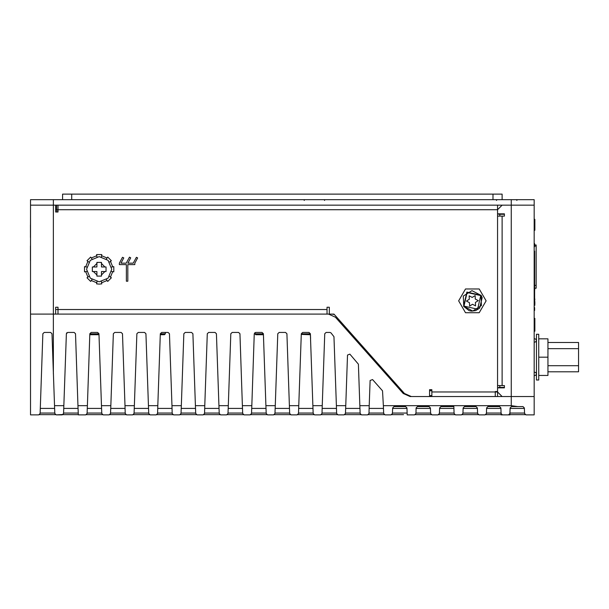 <?xml version="1.0" encoding="UTF-8"?>
<svg xmlns="http://www.w3.org/2000/svg" width="609" height="609" viewBox="0 0 609 609"><rect width="100%" height="100%" fill="white"/><g stroke="black" fill="none" stroke-linecap="round" stroke-linejoin="round"><path stroke-width="0.91" d="M66.876 332.742L66.373 333.755L67.751 332.43L74.108 332.43L75.478 333.755L77.99 405.693L87.353 405.693L89.866 333.755L91.236 332.43L97.6 332.43L98.97 333.755L101.482 405.693L110.846 405.693L113.358 333.755L114.728 332.43L121.092 332.43L122.462 333.755L124.974 405.693L134.33 405.693L136.842 333.755L138.22 332.43L144.577 332.43L145.954 333.755L148.467 405.693L157.822 405.693L160.334 333.755L161.705 332.43L168.069 332.43L169.439 333.755L171.951 405.693L181.315 405.693L183.827 333.755L185.197 332.43L191.561 332.43L192.931 333.755L195.443 405.693L204.799 405.693L207.311 333.755L208.689 332.43L215.046 332.43L216.423 333.755L218.936 405.693L228.291 405.693L230.803 333.755L232.181 332.43L238.538 332.43L239.908 333.755L242.42 405.693L251.783 405.693L254.296 333.755L255.666 332.43L262.03 332.43L263.4 333.755L265.912 405.693L275.276 405.693L277.788 333.755L279.158 332.43L285.522 332.43L279.158 332.43L285.522 332.43L286.892 333.755L289.678 413.526L291.049 414.851L297.116 414.851L298.486 413.526L301.272 333.755L302.65 332.43L309.007 332.43L310.384 333.755L312.897 405.693L322.252 405.693L324.764 333.755L326.135 332.43L329.994 332.43L331.014 332.895L333.976 336.693L336.381 405.693L345.745 405.693L347.511 355.017L349.909 354.149L358.427 364.197L359.873 405.693L369.229 405.693L370.112 380.442L372.518 379.574L382.528 390.841L383.365 405.693L511.286 405.693L517.696 406.614L523.009 406.614L524.379 407.939L524.577 413.526L525.948 414.851L534.177 414.851L534.177 396.535L511.286 396.535L534.177 396.535L534.177 205.134L511.286 205.134L534.177 205.134L534.177 199.645L511.286 199.645L511.286 205.134L502.128 205.134L497.545 209.717L497.545 205.134M265.912 405.693L266.186 413.526L267.557 414.851L273.624 414.851L268.599 414.851M56.827 209.717L56.827 212.008L55.678 212.008L55.678 205.134L53.394 205.134L53.394 199.645L30.496 199.645L30.496 205.134L53.394 205.134L30.496 205.134L30.496 314.115L53.394 314.115L30.496 314.115L30.496 414.851L38.725 414.851L40.103 413.526L42.881 333.755L44.259 332.43L50.616 332.43L51.993 333.755L54.78 413.526L56.15 414.851L62.217 414.851L63.587 413.526L66.373 333.755M62.217 414.851L56.15 414.851L63.146 414.485M500.895 407.939L501.085 413.526L502.463 414.851L508.53 414.851L509.9 413.526L510.098 407.939L511.469 406.614L510.098 407.939L509.855 414.851L501.131 414.851L500.895 407.939L499.517 406.614L487.976 406.614L486.606 407.939L486.408 413.526L485.038 414.851L478.971 414.851L477.601 413.526L477.403 407.939L476.032 406.614L464.484 406.614L463.114 407.939L462.916 413.526L461.546 414.851L455.479 414.851L454.108 413.526L453.865 406.614L441 406.614L439.622 407.939L439.432 413.526L438.054 414.851L431.987 414.851L430.616 413.526L430.418 407.939L429.048 406.614L417.508 406.614L416.137 407.939L415.939 413.526L414.569 414.851L407.17 414.851L406.934 407.939L405.556 406.614L394.015 406.614L392.645 407.939L392.447 413.526L391.077 414.851L385.01 414.851L383.64 413.526L383.365 405.693M504.419 387.377L498.695 387.377L498.695 387.834M498.695 213.835L498.695 214.292L504.419 214.292M495.262 396.535L495.262 391.96L497.545 391.96L497.545 387.834L504.419 387.834L504.419 385.55L497.545 385.55M497.545 216.126L504.419 216.126L504.419 213.835L497.545 213.835L497.545 209.717L497.545 391.503L495.262 391.503L495.262 391.96L431.872 391.96L431.872 396.535M497.545 209.717L57.969 209.717L57.969 205.134M57.969 314.115L57.969 309.539L327.063 309.539L327.063 314.115L333.93 314.115L404.46 393.46L411.311 396.535L429.581 396.535L429.581 389.669L431.872 389.669L431.872 391.96M511.286 199.645L53.394 199.645M71.71 199.645L71.71 194.149L62.552 194.149L62.552 199.645M502.128 199.645L502.128 194.149L492.97 194.149L492.97 199.645M536.468 380.054L536.468 334.265L538.759 334.265L538.759 380.054L536.468 380.054M547.917 371.81L578.55 371.81L578.55 365.697L547.917 365.697M547.917 348.614L578.55 348.614L578.55 342.502L547.917 342.502M89.866 333.808L98.97 333.808M89.828 334.722L99.008 334.722M301.272 333.808L310.384 333.808M301.249 334.402L310.415 334.722L310.552 338.627M263.438 334.722L255.78 334.722L254.867 333.808L263.4 333.808M160.334 333.808L165.343 333.808L165.343 332.43M160.304 334.722L164.43 334.722L165.343 333.808M469.729 414.622L478.286 414.668M534.177 301.95L534.603 301.95L534.603 302.863L534.603 301.95L534.603 302.863L534.177 302.863L534.603 302.863L534.603 251.121L534.603 252.035L534.177 252.035M534.177 251.121L534.603 251.121L534.603 252.035L534.603 251.121L534.177 251.121M534.603 244.94L536.141 244.94L536.141 246.105L534.603 246.105M481.11 295.319L482.206 297.672L479.656 308.169L475.69 310.628L471.526 311.146L469.143 310.666L463.616 306.35L466.852 292.092L481.11 295.319M458.63 300.838L465.497 288.94L479.23 288.94L486.104 300.838L479.23 312.737L465.497 312.737L458.63 300.838M463.731 306.281L463.335 296.081L471.967 290.638L480.996 295.395L481.399 305.589L472.759 311.039L463.731 306.281M99.183 281.838L90.277 278.146L86.585 269.239L90.277 260.34L99.183 256.648L108.082 260.34L111.774 269.239L108.082 278.146L99.183 281.838L90.277 278.146L86.585 269.239L90.277 260.34L99.183 256.648L108.082 260.34L111.774 269.239M464.005 306.106L467.095 292.48L480.722 295.563L477.639 309.197L464.005 306.106M534.177 338.657L535.867 339.129L536.422 340.446L536.422 373.873L535.867 375.19L534.177 375.654M534.177 372.084L535.867 372.556L536.422 373.873M534.177 342.228L535.867 341.763L536.422 340.446M304.18 200.422L304.508 199.645M324.597 200.422L324.277 199.645L324.597 200.422M496.502 200.422L496.822 199.645L496.502 200.422M516.912 200.422L516.592 199.645M275.276 405.693L275.002 413.526L275.276 405.693L275.002 413.526L273.624 414.851M497.545 396.535L497.545 391.96L502.128 396.535L511.286 396.535L410.085 396.535L403.234 393.46L335.437 317.19L328.594 314.115L53.394 314.115L55.678 314.115L55.678 307.248L57.969 307.248L57.969 309.539L55.678 309.539M54.505 405.693L63.861 405.693M277.788 333.755L279.158 332.43L277.788 333.755M285.522 332.43L286.892 333.755L285.522 332.43M289.404 405.693L298.76 405.693M87.353 405.693L87.079 413.526L85.709 414.851L78.31 414.851L77.99 405.693M110.846 405.693L110.572 413.526L109.194 414.851L103.127 414.851L101.756 413.526L101.482 405.693M134.33 405.693L134.056 413.526L132.686 414.851L126.619 414.851L125.248 413.526L124.974 405.693M157.822 405.693L157.548 413.526L156.178 414.851L150.111 414.851L148.741 413.526L148.467 405.693M181.315 405.693L181.04 413.526L179.663 414.851L173.603 414.851L172.225 413.526L171.951 405.693M204.799 405.693L204.533 413.526L203.155 414.851L197.088 414.851L195.717 413.526L195.443 405.693M228.291 405.693L228.017 413.526L226.647 414.851L220.58 414.851L219.21 413.526L218.936 405.693M251.783 405.693L251.509 413.526L250.139 414.851L244.072 414.851L242.694 413.526L242.42 405.693M263.598 339.327L263.575 338.825M263.545 337.858L263.514 337.013M322.252 405.693L321.978 413.526L320.608 414.851L314.541 414.851L313.171 413.526L312.897 405.693M345.745 405.693L345.47 413.526L344.093 414.851L338.033 414.851L336.655 413.526L336.381 405.693M369.229 405.693L368.963 413.526L367.585 414.851L361.518 414.851L360.147 413.526L359.873 405.693M510.098 407.939L511.469 406.614L517.696 406.614M534.177 230.271L534.824 230.271L534.177 230.111L534.824 230.111L534.824 224.698L534.177 224.698M534.177 219.309L534.824 219.309L534.177 219.278M534.824 224.698L534.824 219.309M534.603 290.66L534.824 288.247M534.603 302.391L534.824 305.231L534.177 305.231L534.824 305.231M534.603 299.559L534.824 302.391M534.603 294.695L534.603 299.034M534.824 299.559L534.824 299.034M534.824 303.952L534.824 302.574M534.177 331.25L534.824 331.25L534.824 323.691L534.222 323.691M534.824 323.691L534.824 318.355L534.177 318.355M534.824 327.612L534.824 326.561M534.177 329.362L534.177 324.46M534.177 318.56L534.177 321.864M534.222 324.46L534.222 321.864M96.793 282.774L91.304 280.498M87.924 277.118L85.648 271.629M85.648 266.856L87.924 261.36M91.304 257.988L96.793 255.711M55.678 212.008L57.969 212.008L57.969 209.717L55.678 209.717M56.675 205.134L56.675 209.717M30.496 237.548L30.496 245.846M30.496 260.454L30.496 267.686M30.45 260.454L30.45 245.846M30.45 237.548L30.496 215.708M329.355 314.115L329.355 307.248L327.063 307.248L327.063 309.539M101.566 255.711L107.062 257.988M110.435 261.36L112.711 266.856M112.711 271.629L110.435 277.118M107.062 280.498L101.566 282.774M134.84 264.595L134.84 263.164L137.642 257.934L136.378 257.264L133.219 263.164L127.867 263.164L130.714 257.843L129.458 257.165L126.246 263.164L120.947 263.164L123.741 257.95L122.478 257.28L119.326 263.164L119.326 264.595L126.398 264.595L126.398 281.221L127.821 281.221L127.821 264.595L134.84 264.595M30.45 229.106L30.45 232.417M30.45 224.942L30.45 228.893M511.286 405.693L511.286 205.134L53.394 205.134L53.394 373.827M40.118 413.024L54.757 413.024M63.61 413.024L78.249 413.024M87.095 413.024L101.741 413.024M110.587 413.024L125.226 413.024M134.079 413.024L148.718 413.024M157.564 413.024L172.21 413.024M181.056 413.024L195.702 413.024M204.548 413.024L219.187 413.024M228.04 413.024L242.679 413.024M251.525 413.024L266.171 413.024M275.017 413.024L289.656 413.024M298.509 413.024L313.148 413.024M321.994 413.024L336.64 413.024M345.486 413.024L360.132 413.024M368.978 413.024L383.617 413.024M392.47 413.024L407.109 413.024M415.955 413.024L430.601 413.024M439.447 413.024L454.093 413.024M462.939 413.024L477.578 413.024M486.424 413.024L501.07 413.024M509.916 413.024L524.562 413.024M431.872 395.622L429.581 395.622M331.798 314.115L334.227 314.442M71.71 194.149L492.97 194.149M538.759 357.156L547.917 357.156L547.917 375.471L538.759 375.471M547.917 357.156L547.917 338.84L538.759 338.84M578.55 348.614L578.55 365.697M431.872 389.806L429.581 389.806M431.872 390.719L429.581 390.719M469.326 299.232L466.418 301.067L469.455 302.673L469.592 306.106L472.5 304.272L475.538 305.87L475.408 302.437L478.316 300.602L475.271 299.004L475.134 295.571L472.234 297.405L469.189 295.799L469.326 299.232M525.194 414.622L509.862 414.622M501.123 414.622L485.799 414.622M478.21 414.622L462.307 414.622M454.717 414.622L438.815 414.622M431.233 414.622L415.323 414.622M403.561 414.622L391.838 414.622M384.249 414.622L368.346 414.622M360.764 414.622L344.854 414.622M337.272 414.622L321.369 414.622M313.78 414.622L297.877 414.622M290.287 414.622L274.385 414.622M266.803 414.622L250.893 414.622M243.311 414.622L227.408 414.622M219.819 414.622L203.916 414.622M196.334 414.622L180.424 414.622M172.842 414.622L156.939 414.622M149.35 414.622L133.447 414.622M125.857 414.622L109.955 414.622M102.373 414.622L86.463 414.622M78.302 414.622L62.978 414.622M55.389 414.622L39.486 414.622M440.261 414.622L439.683 414.622M439.652 414.668L438.739 414.668M447.425 414.668L446.427 414.622M446.427 414.668L445.651 414.622M445.651 414.668L444.821 414.622M444.821 414.668L444.182 414.622M444.182 414.668L443.36 414.622M443.36 414.668L442.804 414.622M442.804 414.668L442.073 414.622M440.65 414.668L440.261 414.668M399.961 414.622L403.561 414.668M399.961 414.668L396.002 414.622M370.516 414.622L368.27 414.668M370.516 414.668L374.497 414.622M360.832 414.668L359.371 414.622M330.299 414.622L333.884 414.622M326.698 414.622L330.299 414.668M337.348 414.668L333.884 414.668M326.698 414.668L322.74 414.622M297.801 414.668L301.234 414.622M290.158 414.668L286.108 414.622M193.982 414.622L196.403 414.668M172.918 414.668L157.891 414.622M133.371 414.668L136.53 414.622M125.934 414.668L121.404 414.622M86.394 414.668L99.868 414.622M241.187 414.622L243.387 414.668M231.26 414.622L241.187 414.668M203.84 414.668L209.077 414.622M469.729 414.668L468.154 414.668M92.309 271.53L92.309 266.955L93.436 266.955L96.892 263.499L96.892 262.372L101.467 262.372L101.467 263.499L104.923 266.955L106.05 266.955L106.05 271.53L104.923 271.53L101.467 274.986L101.467 276.113L96.892 276.113L96.892 274.986L93.436 271.53L92.69 271.53M104.923 266.955L101.467 266.955L101.467 263.499M101.467 262.753L100.554 262.372M97.638 262.372L96.892 262.753M96.892 263.499L96.892 266.955L93.436 266.955M93.436 271.53L96.892 271.53L96.892 274.986M96.892 276.113L97.805 276.113M101.467 274.986L101.467 271.53L104.923 271.53M101.368 281.64L101.764 283.901L99.183 284.121L96.595 283.901L96.991 281.64M88.868 276.463L86.988 277.78L90.642 281.434L91.959 279.554M86.782 267.054L84.522 266.658L84.522 271.827L86.782 271.431M91.959 258.924L90.642 257.051L86.988 260.705L88.868 262.022M101.368 256.838L101.764 254.585L96.595 254.585L96.991 256.838M109.498 262.022L111.371 260.705L107.717 257.051L106.4 258.924M111.584 271.431L113.837 271.827L113.837 266.658L111.584 267.054M106.4 279.554L107.717 281.434L111.371 277.78L109.498 276.463M534.603 246.082L534.177 247.414L534.603 246.082L534.177 247.414L534.603 246.082L534.603 243.57L534.603 246.082L534.603 243.57L534.603 244.483L534.177 244.483M534.177 243.57L534.603 243.57L534.177 243.57M534.603 309.501L534.177 309.501L534.603 309.501L534.603 310.415L534.603 307.903L534.603 309.501M534.177 306.571L534.603 307.903L534.177 306.571M536.141 246.105L536.141 288.247L534.603 288.247L536.141 288.247L536.141 244.94L536.141 287.083M536.141 244.94L536.141 285.37L534.603 285.37M534.177 230.133L534.824 230.133M502.128 216.126L502.128 385.55M524.402 408.441L510.076 408.441M500.91 408.441L486.583 408.441M477.418 408.441L463.099 408.441M453.933 408.441L439.607 408.441M430.441 408.441L416.114 408.441M406.949 408.441L392.63 408.441M383.457 408.441L369.138 408.441M359.972 408.441L345.646 408.441M336.48 408.441L322.153 408.441M312.988 408.441L298.669 408.441M289.496 408.441L275.177 408.441M266.011 408.441L251.684 408.441M242.519 408.441L228.2 408.441M219.027 408.441L204.708 408.441M195.542 408.441L181.216 408.441M172.05 408.441L157.723 408.441M148.558 408.441L134.239 408.441M125.066 408.441L110.747 408.441M101.581 408.441L87.254 408.441M78.089 408.441L63.77 408.441M54.597 408.441L40.278 408.441M534.603 252.035L534.603 251.121L534.603 252.035M254.867 333.808L254.867 332.689M499.837 214.292L499.837 216.126M499.837 385.55L499.837 387.377"/></g></svg>

